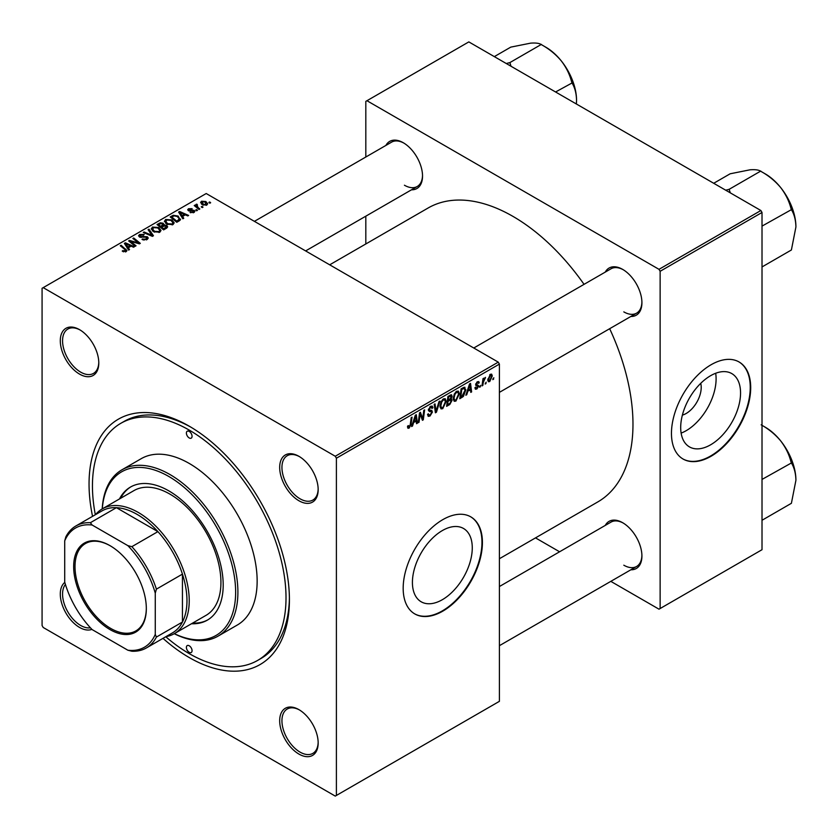 <?xml version="1.0" encoding="UTF-8"?>
<svg xmlns="http://www.w3.org/2000/svg" width="838" height="838" viewBox="0 0 838 838"><rect width="100%" height="100%" fill="white"/><g stroke="black" fill="none" stroke-linecap="round" stroke-linejoin="round"><path stroke-width="1.26" d="M442.349 599.694A42.329 24.438 120 0 0 469.992 562.392A42.329 24.438 120 0 0 463.508 528.474A42.329 24.438 120 0 0 442.349 530.569A42.329 24.438 120 0 0 414.695 567.871A42.329 24.438 120 0 0 421.179 601.789A42.329 24.438 120 0 0 442.349 599.694M442.799 611.143A56.031 32.347 120 0 0 479.399 561.774A56.031 32.347 120 0 0 470.809 516.868A56.031 32.347 120 0 0 442.799 519.644A56.031 32.347 120 0 0 406.189 569.023A56.031 32.347 120 0 0 414.779 613.919A56.031 32.347 120 0 0 442.799 611.143M414.559 613.783A56.031 32.347 120 0 0 442.349 610.881A56.031 32.347 120 0 0 478.886 561.711A56.031 32.347 120 0 0 470.589 516.742M298.925 754.074A27.214 15.713 60 0 1 279.683 720.743A27.214 15.713 60 0 1 298.925 709.639L298.925 709.639A27.214 15.713 60 0 1 318.168 742.971A27.214 15.713 60 0 1 298.925 754.074M299.501 709.975A25.611 14.791 -120 0 0 287.245 709.021A25.611 14.791 -120 0 0 283.317 729.542A25.611 14.791 -120 0 0 300.056 752.115A25.611 14.791 -120 0 0 312.857 753.383A25.611 14.791 -120 0 0 318.157 742.3M91.908 629.359A27.214 15.713 60 0 1 79.537 627.421A27.214 15.713 60 0 1 62.096 604.523A27.214 15.713 60 0 1 64.798 582.4M65.416 584.463A25.611 14.791 -120 0 0 64.788 605.413A25.611 14.791 -120 0 0 80.678 625.462A25.611 14.791 -120 0 0 90.441 627.798M79.537 374.104A27.214 15.713 60 0 1 60.294 340.773A27.214 15.713 60 0 1 79.537 329.659L79.537 329.659A27.214 15.713 60 0 1 79.547 329.659A27.214 15.713 60 0 1 98.79 362.99A27.214 15.713 60 0 1 79.537 374.104M80.113 330.004A25.611 14.791 -120 0 0 67.868 329.041A25.611 14.791 -120 0 0 63.939 349.572A25.611 14.791 -120 0 0 80.678 372.135A25.611 14.791 -120 0 0 93.479 373.413A25.611 14.791 -120 0 0 98.779 362.32M298.925 500.757A27.214 15.713 60 0 1 279.683 467.426A27.214 15.713 60 0 1 298.925 456.312L298.925 456.312A27.214 15.713 60 0 1 318.168 489.643A27.214 15.713 60 0 1 298.925 500.757M299.501 456.658A25.611 14.791 -120 0 0 287.245 455.704A25.611 14.791 -120 0 0 283.317 476.225A25.611 14.791 -120 0 0 300.056 498.799A25.611 14.791 -120 0 0 312.857 500.066A25.611 14.791 -120 0 0 318.157 488.983M605.266 272.099A27.214 15.713 60 0 1 622.676 269.396L622.676 269.396A27.214 15.713 60 0 1 641.918 302.728A27.214 15.713 60 0 1 630.878 316.46M623.242 269.742A25.611 14.791 -120 0 0 610.996 268.789L473.784 348M385.889 145.435A27.214 15.713 60 0 1 403.288 142.743L403.288 142.743A27.214 15.713 60 0 1 422.53 176.074A27.214 15.713 60 0 1 411.5 189.797M403.864 143.089A25.611 14.791 -120 0 0 391.618 142.125L254.406 221.347M605.266 525.416A27.214 15.713 60 0 1 622.676 522.723L622.676 522.723A27.214 15.713 60 0 1 641.918 556.055A27.214 15.713 60 0 1 630.878 569.777M623.242 523.059A25.611 14.791 -120 0 0 610.996 522.105L499.396 586.537M92.547 516.355A141.674 81.799 60 0 1 189.231 426.186A141.674 81.799 60 0 1 289.414 599.704A141.674 81.799 60 0 1 189.231 657.547A141.674 81.799 60 0 1 162.991 638.357M190.949 427.191A136.877 79.023 -120 0 0 124.192 421.367L120.798 423.326A136.877 79.023 -120 0 0 95.333 514.741M499.396 558.736L597.829 501.91A169.695 97.973 -120 0 0 609.666 328.706M584.044 284.344A169.695 97.973 -120 0 0 512.982 216.403A169.695 97.973 -120 0 0 428.134 207.992L329.701 264.818M700.725 383.343A21.264 12.277 -60 0 1 686.175 413.48A21.264 12.277 -60 0 1 682.383 415.114M710.624 444.8A42.329 24.438 120 0 0 738.278 407.498A42.329 24.438 120 0 0 731.794 373.591A42.329 24.438 120 0 0 710.624 375.686A42.329 24.438 120 0 0 682.97 412.977A42.329 24.438 120 0 0 689.465 446.895A42.329 24.438 120 0 0 710.624 444.8M681.126 433.11A42.329 24.438 120 0 0 686.175 430.69A42.329 24.438 120 0 0 715.673 373.266M711.074 456.249A56.031 32.347 120 0 0 747.685 406.88A56.031 32.347 120 0 0 739.095 361.985A56.031 32.347 120 0 0 711.074 364.75A56.031 32.347 120 0 0 674.475 414.129A56.031 32.347 120 0 0 683.064 459.025A56.031 32.347 120 0 0 711.074 456.249M682.834 458.899A56.031 32.347 120 0 0 710.624 455.987A56.031 32.347 120 0 0 747.171 406.828A56.031 32.347 120 0 0 738.865 361.848M336.394 458.208L335.263 456.249L498.264 362.142L206.211 193.526L42.078 288.293L42.078 625.525L43.209 627.484L335.263 796.1L499.396 701.333L499.396 364.101L336.394 458.208L336.394 795.451M459.371 393.776L455.914 401.088L454.206 401.287L453.19 398.699L454.28 394.028L456.626 391.283L458.396 391.116L459.371 393.776L458.459 393.252M467.709 391.66L466.735 394.719L465.844 395.232L469.521 383.961L470.527 383.375L471.616 391.901L470.788 392.383L470.527 390.037L467.122 391.325M409.122 428.103L407.938 428.281L407.572 426.144L408.399 425.547L409.174 427.003L410.253 424.656L411.207 417.628L412.045 417.146L411.06 424.426L409.122 428.103L407.498 427.171M407.718 426.039L409.174 427.003M427.569 414.401L430.072 414.936L431.685 412.474L431.465 411.804L429.318 411.479L428.386 410.023L430.606 406.315L432.251 406.063L432.921 407.624L432.094 408.399L430.585 407.394L429.213 409.489L432.502 411.908L430.02 416.036L428.218 416.36L427.569 414.36L428.386 413.773L428.773 415.166L427.569 414.464M431.465 411.804L428.386 410.012M432.104 408.19L430.355 406.461M428.501 409.08L429.527 410.128M430.942 410.253L431.958 410.431M439.908 401.056L436.451 412.202L435.404 412.809L434.189 404.366L435.016 403.885L436.053 411.123L439.028 401.57L439.908 401.056M446.193 401.381L442.736 408.693L441.039 408.892L440.023 406.304L441.102 401.632L443.459 398.888L445.229 398.72L446.193 401.381L445.292 400.857M493.823 377.77L492.807 379.666L493.823 377.77M451.074 394.771L452.164 396.206L451.074 399.066L452.059 400.344L449.776 404.513L446.602 406.346L447.942 396.416L451.661 394.855M450.488 398.731L451.598 399.171M413.48 422.97L412.506 426.029L411.615 426.542L415.292 415.271L416.297 414.695L417.387 423.211L416.559 423.693L416.287 421.346L412.893 422.635M419.88 416.193L419.031 422.258L418.204 422.74L419.555 412.809L420.425 412.306L422.687 418.759L423.798 410.358L424.636 409.876L423.295 419.807L422.425 420.309L420.142 413.867L419.88 416.193L419.157 415.763M477.817 386.004L475.628 384.705L477.356 381.814L478.76 381.594L479.231 382.757L478.404 383.354L477.314 382.673L476.445 384.087L478.812 385.941L476.874 388.989L475.418 389.22L474.905 387.743L475.733 387.156L476.906 388.13L477.995 386.486L476.036 385.679M475.041 387.648L476.906 388.13M478.404 383.354L476.696 382.317M478.812 385.941L477.21 384.778M464.105 387.208L465.844 389.827L463.393 396.426L459.779 398.741L461.12 388.811L465.006 387.313M492.294 375.969L489.727 381.562L488.397 381.719L487.768 380.043L490.377 374.303L491.655 374.157L492.294 375.969L491.298 375.393M486.208 382.17L485.192 384.066L486.208 382.17M483.264 382.516L482.845 385.417L482.007 385.899L482.981 378.682L483.819 378.2L483.61 379.698L485.506 377.351L483.264 382.516L482.52 382.086M480.656 385.375L479.64 387.271L480.656 385.375M197.464 210.338L196.637 210.809L195.683 210.055L196.521 209.573L197.464 210.338M203.026 207.133L202.199 207.604L201.235 206.85L202.084 206.368L203.026 207.133M164.447 221.515L165.61 219.462L171.874 219.923L174.189 222.845L173.016 224.574L166.867 224.165L164.416 221.159M183.742 218.257L182.852 218.781L178.599 212.077L179.615 211.501L188.623 215.439L187.796 215.921L185.366 214.832L182.548 216.455L183.742 218.257M166.783 228.051L163.609 229.884L157.02 224.532L160.278 222.803L163.169 223.212L164.007 224.961L166.594 225.317L167.684 226.826L166.783 228.051M164.164 224.448L164.007 225.59M153.448 235.75L152.401 236.358L143.267 232.482L144.094 232L151.929 235.321L148.106 229.685L148.996 229.172L153.448 235.75M125.354 251.934L124.946 249.535L120.284 245.744L121.122 245.262L126.957 250.604L126.224 251.589L122.212 251.054L125.742 250.499L125.742 251.819M136.039 245.806L135.201 246.278L128.633 240.925L129.502 240.422L138.49 242.999L132.875 238.474L133.713 237.992L140.292 243.345L139.422 243.848L130.424 241.292L136.039 245.806M335.263 456.249L43.209 287.633M129.502 249.577L128.612 250.091L124.37 243.387L125.375 242.811L134.384 246.76L133.556 247.231L131.137 246.142L128.319 247.765L129.502 249.577M147.121 239.521L141.989 239.385L146.252 238.956L146.535 237.259L139.464 236.976L138.542 235.771L139.579 234.483L144.199 234.472L143.623 235.101L140.48 235.038L140.239 236.473L147.279 236.735L148.263 238.055L147.121 239.521M147.048 239.563L146.535 237.259M139.778 237.144L139.778 235.866L140.239 237.311M151.28 229.12L152.432 227.067L158.696 227.527L161.011 230.45L159.849 232.178L153.7 231.77L151.249 228.764M190.058 212.475L193.295 212.035L193.494 210.893L188.403 210.694L187.702 209.751L188.487 208.746L192.112 208.672L189.168 209.186L189.095 210.139L192.792 210.024L194.919 211.323L193.976 212.475L190.058 212.475M193.295 212.789L193.494 210.893M189.168 209.186L189.095 210.967M179.123 220.928L176.776 222.28L170.198 216.927L173.288 215.272L178.169 216.068L180.212 220.08L179.123 220.928M180.589 219.116L180.212 220.08M206.829 205.048L202.576 204.849L200.596 202.482L201.508 201.225L205.844 201.508L207.698 203.77L206.829 205.048M196.846 204.158L197.957 207.395L199.842 208.966L199.015 209.448L194.227 205.551L195.055 205.069L196.04 205.886L196.082 204.367L196.846 204.158L197.422 204.87L196.532 205.509L196.532 207.426M196.04 207.028L196.082 204.367L196.082 207.059M210.642 202.733L209.814 203.205L208.851 202.45L209.699 201.968L210.642 202.733M760.883 210.516L762.014 212.475L660.135 271.292L659.003 269.333L760.883 210.516L468.83 41.9L365.818 101.377L365.818 157.02M365.818 216.173L365.818 243.973M660.135 271.292L660.135 608.535L659.003 609.184L610.818 581.363M559.585 551.781L535.513 537.891M660.135 608.535L762.014 549.707L762.014 212.475M659.003 269.333L366.95 100.717M623.807 311.883A25.611 14.791 -120 0 0 636.608 313.15A25.611 14.791 -120 0 0 641.908 302.068M404.419 185.219A25.611 14.791 -120 0 0 417.23 186.497A25.611 14.791 -120 0 0 422.53 175.404M623.807 565.2A25.611 14.791 -120 0 0 636.608 566.467A25.611 14.791 -120 0 0 641.908 555.385M498.264 362.142L499.396 364.101M165.767 636.744A136.877 79.023 -120 0 0 189.231 653.63A136.877 79.023 -120 0 0 257.664 660.407L261.068 658.448A136.877 79.023 -120 0 0 289.403 597.724M129.502 241.637L129.502 240.422M138.49 243.596L138.49 242.999M133.713 239.165L133.713 237.992M130.424 242.392L130.424 241.292M125.375 244.979L125.375 242.811M128.319 249.619L128.319 247.765M126.59 244.979L127.847 246.969L130.089 245.67L125.627 243.659L126.59 244.979L126.59 246.885M127.847 248.876L127.847 246.969M125.627 245.366L125.627 243.659M130.089 246.739L130.089 245.67M122.935 251.557L122.935 250.52M123.542 251.829L123.542 250.96M121.122 246.424L121.122 245.262M125.951 251.735L125.951 249.179M142.722 239.752L142.722 238.851M142.963 239.857L142.963 239.008M144.094 240.16L144.094 239.406M146.252 239.93L146.252 238.956M139.579 237.039L139.579 234.483M141.255 237.468L141.255 236.704M147.279 239.427L147.279 236.735M144.094 232.828L144.094 232M151.929 236.148L151.929 235.321M148.996 231.016L148.996 229.172M152.432 230.89L152.432 227.067M158.696 228.585L158.696 227.527M152.537 229.099L154.559 231.319L158.979 231.602L159.775 230.387L157.785 227.946L153.333 227.622L152.537 230.974L152.537 229.099M154.559 232.189L154.559 231.319M158.979 232.545L158.979 231.602M160.278 223.736L160.278 222.803M163.169 225.977L163.169 223.212M166.594 228.156L166.594 225.317M158.623 224.678L160.676 226.344L163.033 224.615L163.033 226.061L162.373 223.704L160.037 223.861L158.623 224.678L158.623 225.841M160.676 227.507L160.676 226.344M161.451 228.135L161.451 226.972L163.672 228.774L166.427 226.669L166.427 228.261M163.672 229.842L163.672 228.774M165.987 228.512L165.746 225.778L161.451 226.972M190.676 212.768L190.676 211.878M188.487 210.736L188.487 208.746M189.65 211.05L189.65 210.359M192.792 210.705L192.792 210.024M194.248 212.297L194.248 210.38M179.615 213.669L179.615 211.501M182.548 218.309L182.548 216.455M180.819 213.669L182.076 215.659L184.318 214.36L179.856 212.349L180.819 213.669L180.819 215.576M182.076 217.566L182.076 215.659M179.856 214.057L179.856 212.349M184.318 215.429L184.318 214.36M173.288 216.225L173.288 215.272M178.169 217.105L178.169 216.068M171.8 217.073L176.839 221.169L179.342 218.938L177.3 216.518L174.168 215.858L171.8 217.073L171.8 218.236M176.839 222.238L176.839 221.169M177.897 221.63L177.897 220.562M165.61 223.285L165.61 219.462M171.874 220.981L171.874 219.923M165.704 221.494L167.736 223.715L172.146 223.997L172.942 222.782L170.962 220.342L166.5 220.017L165.704 223.369L165.704 221.494M167.736 224.584L167.736 223.715M172.146 224.94L172.146 223.997M201.508 204.095L201.508 201.225M205.844 202.587L205.844 201.508M206.117 205.352L205.017 201.979L202.199 201.665L201.675 204.242M202.199 201.665L203.309 204.325L206.117 204.629L206.588 203.885L206.588 205.174M203.309 205.205L203.309 204.325M202.084 207.51L202.084 206.368M195.055 206.232L195.055 205.069M196.521 210.726L196.521 209.573M209.699 203.121L209.699 201.968M492.922 378.776L493.634 379.195M448.854 403.979L449.776 404.513M450.236 395.096L452.164 396.206M449.975 399.15L452.059 400.344M447.911 396.688L448.623 397.097L448.204 400.187L449.545 399.422L451.336 396.72L449.88 395.306M447.492 399.778L448.204 400.187M449.105 395.746L450.037 396.28L448.623 397.097M451.336 396.72L450.037 396.28M447.335 400.941L448.047 401.35L447.597 404.702L449.954 403.298L451.232 400.794L449.723 399.307M446.884 404.293L447.597 404.702M448.864 399.81L449.797 400.344L448.047 401.35M451.232 400.794L449.797 400.344M440.076 407.153L442.736 408.693M441.752 401.957L440.84 405.875L441.542 407.687L442.799 407.593L445.366 401.758L444.674 399.873L443.428 399.977L441.752 401.957L441.123 401.601M440.055 405.424L440.84 405.875M442.621 399.517L443.428 399.977M435.205 411.489L436.451 412.202M435.079 410.557L436.053 411.123M427.569 414.621L430.02 416.036M428.386 410.023L431.308 411.699M430.627 406.304L432.921 407.624M430.449 406.409L432.921 407.823M429.768 406.933L430.585 407.394M428.428 409.489L429.391 410.054M428.417 409.552L432.502 411.908M410.348 424.007L411.06 424.426M411.898 425.683L412.506 426.029M416.444 422.666L417.387 423.211M415.365 420.812L416.287 421.346M415.02 418.298L413.93 421.64L416.172 420.351L415.679 416.046L415.02 418.298L414.422 417.953M413.323 421.294L413.93 421.64M415.145 415.732L415.679 416.046M418.319 421.849L419.031 422.258M421.587 418.131L422.687 418.759M421.933 419.021L423.295 419.807M419.461 413.48L420.142 413.867M477.482 381.751L479.231 382.757M475.795 383.71L476.445 384.087M474.905 387.847L476.874 388.989M466.127 394.373L466.735 394.719M470.673 391.356L471.616 391.901M469.594 389.502L470.527 390.037M469.259 386.988L468.159 390.33L470.411 389.031L469.919 384.736L469.259 386.988L468.651 386.632M467.562 389.984L468.159 390.33M469.374 384.422L469.919 384.736M461.193 396.845L462.126 397.38M464.954 389.303L465.844 389.827M462.607 395.976L463.393 396.426M461.79 389.492L460.764 397.097L461.822 396.489L465.027 390.246L464.032 388.361L461.79 389.492L461.078 389.083M460.052 396.688L460.764 397.097M462.974 387.743L464.451 388.434L463.11 387.659M453.253 399.548L455.914 401.088M454.929 394.352L454.018 398.27L454.72 400.082L455.966 399.988L458.543 394.153L457.841 392.268L456.605 392.373L454.929 394.352L454.29 393.996M453.222 397.82L454.018 398.27M455.799 391.912L456.605 392.373M487.789 380.442L489.727 381.562M490.041 374.523L491.037 375.099L490.335 375.152L488.596 379.467L489.738 380.724L491.477 376.44L489.717 374.785M487.831 379.027L488.596 379.467M487.768 380.064L489.738 380.724M485.307 383.176L486.019 383.584M482.133 385.009L482.845 385.417M482.898 379.289L483.61 379.698M484.333 378.095L485.181 378.577M484.217 378.294L484.762 378.608M479.745 386.381L480.457 386.8M189.231 431.413A4.001 2.315 -120 0 0 187.23 431.214A4.001 2.315 -120 0 0 186.612 434.43A4.001 2.315 -120 0 0 189.231 437.949A4.001 2.315 -120 0 0 191.232 438.148A4.001 2.315 -120 0 0 191.85 434.943A4.001 2.315 -120 0 0 189.231 431.413M189.231 645.784A4.001 2.315 -120 0 0 187.23 645.585A4.001 2.315 -120 0 0 186.612 648.79A4.001 2.315 -120 0 0 189.231 652.32A4.001 2.315 -120 0 0 191.232 652.519A4.001 2.315 -120 0 0 191.85 649.314A4.001 2.315 -120 0 0 189.231 645.784M191.504 623.734A76.845 44.362 -120 0 0 207.279 620.183A76.845 44.362 -120 0 0 219.053 558.6A76.845 44.362 -120 0 0 168.857 490.89A76.845 44.362 -120 0 0 130.435 487.088A76.845 44.362 -120 0 0 119.467 498.966M131 486.763A76.845 44.362 -120 0 0 120.599 498.306M174.335 633.654A94.453 54.533 -120 0 0 235.583 588.988A94.453 54.533 -120 0 0 168.857 476.508A94.453 54.533 -120 0 0 102.288 508.876A72.037 41.596 60 0 1 157.785 528.191A72.037 41.596 60 0 1 189.231 600.689A72.037 41.596 60 0 1 174.314 633.664A72.037 41.596 60 0 1 165.955 636.639M102.205 508.928A96.056 55.455 60 0 1 121.96 469.793A96.056 55.455 60 0 1 169.988 474.549A96.056 55.455 60 0 1 232.734 559.197A96.056 55.455 60 0 1 218.016 636.157A96.056 55.455 60 0 1 174.241 633.706M218.016 636.157L237.259 625.054A96.056 55.455 -120 0 0 251.976 548.083A96.056 55.455 -120 0 0 189.231 463.435A96.056 55.455 -120 0 0 141.203 458.679L121.96 469.793M257.664 660.407A136.877 79.023 -120 0 0 278.645 550.723A136.877 79.023 -120 0 0 189.231 430.104A136.877 79.023 -120 0 0 120.798 423.326M95.522 514.637A72.037 41.596 60 0 1 102.267 508.886L133.965 490.586A72.037 41.596 60 0 1 169.988 494.158A72.037 41.596 60 0 1 217.052 557.637A72.037 41.596 60 0 1 206.012 615.364L174.314 633.664M192.635 623.084A76.845 44.362 -120 0 0 207.834 619.848M730.359 192.897L729.081 189.357L760.778 171.057L761.145 171.507C768.645 175.676 775.129 180.998 780.618 187.492A43.314 25.004 -120 0 0 765.304 173.906L761.134 171.507L765.304 173.906M762.014 226.113L791.397 209.647C794.246 214.266 795.754 220.038 795.922 226.951L791.397 249.986L762.014 266.945M795.922 226.951A43.314 25.004 60 0 0 780.618 187.492C785.688 194.102 789.155 201.172 791.03 208.693L791.397 209.154M729.081 189.357L725.666 190.184M713.714 183.281L730.149 173.791L749.989 169.81C755.059 169.433 758.537 169.863 760.412 171.088L760.778 171.057M729.448 189.807A49.714 28.702 -120 0 0 728.714 189.388M761.145 424.835C768.645 428.993 775.129 434.325 780.618 440.809A43.314 25.004 -120 0 0 765.304 427.233L762.014 425.337L765.304 427.233M762.014 479.43L791.397 462.964C794.246 467.583 795.754 473.355 795.922 480.279L791.397 503.303L762.014 520.272M795.922 480.279A43.314 25.004 60 0 0 780.618 440.809C785.688 447.419 789.155 454.489 791.03 462.021L791.397 462.471M510.981 66.233L510.07 63.154A49.714 28.702 -120 0 0 509.703 62.934A49.714 28.702 -120 0 0 509.336 62.724L506.278 63.52M555.584 91.981L572.019 82.983C574.868 87.613 576.376 93.385 576.544 100.298L576.387 103.996M510.07 63.154L509.703 62.693L541.39 44.393L541.757 44.854C549.267 49.023 555.751 54.344 561.23 60.828C566.31 67.438 569.777 74.509 571.652 82.04L572.019 82.491M494.336 56.617L510.771 47.127L530.611 43.147C535.681 42.78 539.159 43.209 541.023 44.424L541.39 44.393M576.544 100.298A43.314 25.004 -120 0 0 561.23 60.828A43.314 25.004 -120 0 0 545.926 47.253L541.757 44.854M73.66 566.635A51.39 29.665 60 0 1 109.998 545.653A51.39 29.665 60 0 1 146.325 608.598A51.39 29.665 60 0 1 109.988 629.579A51.39 29.665 60 0 1 73.66 566.635M110.333 545.852A50.427 29.11 -120 0 0 85.455 543.548A50.427 29.11 -120 0 0 75.011 566.635A50.427 29.11 -120 0 0 97.03 617.386A50.427 29.11 -120 0 0 135.882 630.899A50.427 29.11 -120 0 0 146.325 608.199M155.271 634.387L156.402 637.069A70.434 40.664 60 0 1 146.346 647.963L172.377 632.931A70.434 40.664 -120 0 0 182.443 622.037A70.434 40.664 -120 0 0 186.968 600.689A70.434 40.664 -120 0 0 182.443 574.114A70.434 40.664 -120 0 0 157.911 531.627L116.409 507.671A70.434 40.664 -120 0 0 101.943 510.929L75.902 525.96A70.434 40.664 60 0 1 90.378 522.703L92.128 525.017A68.842 39.742 -120 0 0 64.715 540.845L64.715 582.096A68.842 39.742 -120 0 0 92.128 629.589L127.858 650.215A68.842 39.742 -120 0 0 155.271 634.387L155.271 593.136A68.842 39.742 -120 0 0 127.858 545.643L92.128 525.017M127.858 545.643L131.87 546.659L157.911 531.627A70.434 40.664 -120 0 0 116.409 507.671L90.378 522.703M156.402 637.069L182.443 622.037L182.443 574.114L156.402 589.145L155.271 593.136M64.715 540.845L65.846 536.865A70.434 40.664 60 0 1 75.902 525.96M146.346 647.963A70.434 40.664 60 0 1 131.87 651.231L127.858 650.215M131.87 546.659A70.434 40.664 60 0 1 156.402 589.145M133.567 242.266L133.567 241.522M136.521 243.062L136.521 242.35M132.048 243.711L132.048 242.517M143.508 237.238L143.508 236.368M149.583 235.153L149.583 234.284M159.052 224.437L159.052 223.369M162.017 226.648L162.017 225.569M165.212 228.952L165.212 227.884M190.834 210.956L190.834 210.265M172.167 216.864L172.167 215.795M197.957 208.589L197.957 207.395M434.754 408.295L435.781 408.892M428.428 410.484L430.313 411.573M420.288 414.433L421.504 415.135M420.948 416.455L422.268 417.219M475.649 385.04L477.031 385.836M462.063 388.266L462.995 388.801M159.775 230.387L159.775 232.21M193.84 211.365L193.84 212.548M188.791 209.689L188.791 210.872M179.342 218.938L179.342 220.792M172.942 222.782L172.942 224.605M444.674 399.873L443.229 399.035M441.542 407.687L440.034 406.818M429.444 410.086L428.428 409.499M408.577 427.076L407.53 426.469M478.089 382.557L477.094 381.981M457.841 392.268L456.396 391.43M454.72 400.082L453.211 399.213M499.396 392.373L636.608 313.15M636.608 566.467L499.396 645.689M417.23 186.497L305.629 250.918"/></g></svg>
